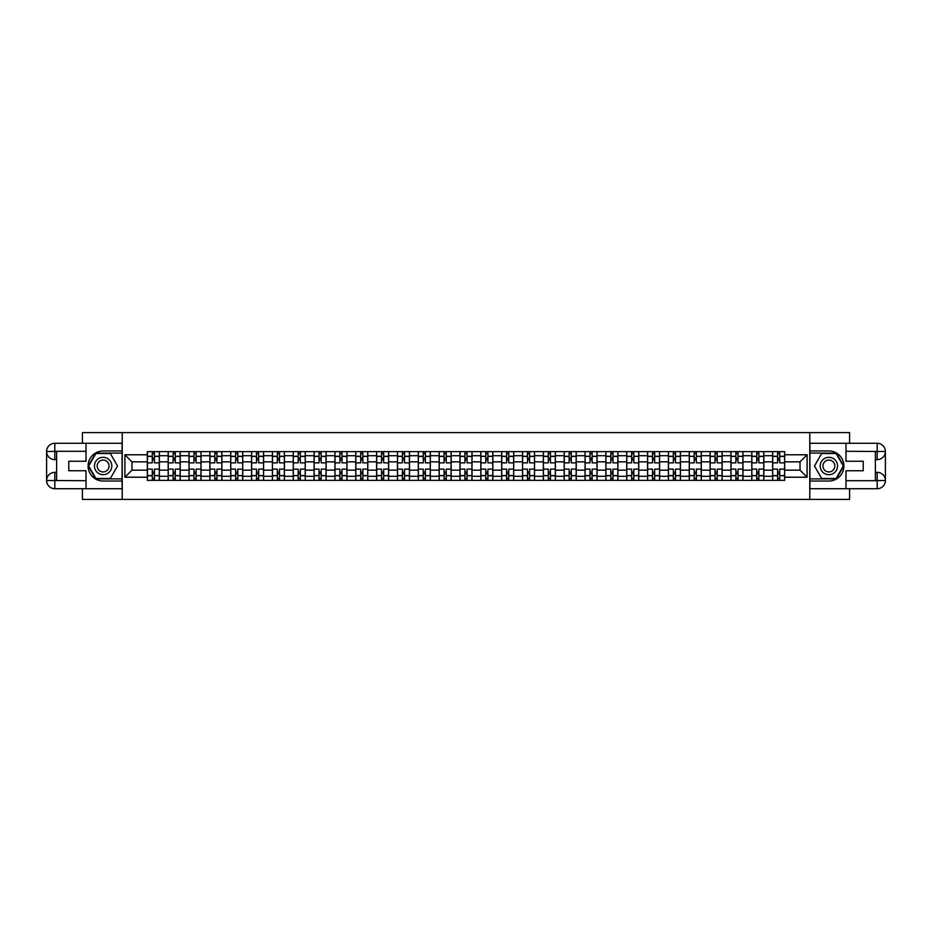 <?xml version="1.0" encoding="UTF-8"?>
<svg xmlns="http://www.w3.org/2000/svg" width="932" height="932" viewBox="0 0 932 932"><rect width="100%" height="100%" fill="white"/><g stroke="black" fill="none" stroke-linecap="round" stroke-linejoin="round"><path stroke-width="1.4" d="M82.412 488.718L82.412 499.401L849.588 499.401L849.588 488.718M849.588 443.283L849.588 432.599L82.412 432.599L82.412 443.283M168.179 480.364L168.179 455.713L159.372 455.713L159.372 480.364M159.372 455.713L159.372 451.636M168.179 455.713L168.179 451.636M180.214 451.636L180.214 480.364M189.033 480.364L189.033 451.636M201.056 451.636L201.056 480.364M209.875 480.364L209.875 451.636M221.898 451.636L221.898 480.364M230.717 480.364L230.717 451.636M242.739 451.636L242.739 480.364M251.558 480.364L251.558 451.636M263.581 451.636L263.581 480.364M272.4 480.364L272.4 451.636M284.423 451.636L284.423 480.364M293.242 480.364L293.242 451.636M305.265 451.636L305.265 480.364M314.084 480.364L314.084 451.636M326.107 451.636L326.107 480.364M334.926 480.364L334.926 451.636M346.949 451.636L346.949 480.364M355.768 480.364L355.768 451.636M367.802 451.636L367.802 480.364M376.61 480.364L376.61 451.636M388.644 451.636L388.644 480.364M397.463 480.364L397.463 451.636M409.486 451.636L409.486 480.364M418.305 480.364L418.305 451.636M430.328 451.636L430.328 480.364M439.147 480.364L439.147 451.636M451.17 451.636L451.17 480.364M459.989 480.364L459.989 451.636M472.011 451.636L472.011 480.364M480.83 480.364L480.83 451.636M492.853 451.636L492.853 480.364M501.672 480.364L501.672 451.636M513.695 451.636L513.695 480.364M522.514 480.364L522.514 451.636M534.537 451.636L534.537 480.364M543.356 480.364L543.356 451.636M555.39 451.636L555.39 480.364M564.198 480.364L564.198 451.636M576.232 451.636L576.232 480.364M585.051 480.364L585.051 451.636M597.074 451.636L597.074 480.364M605.893 480.364L605.893 451.636M617.916 451.636L617.916 480.364M626.735 480.364L626.735 451.636M638.758 451.636L638.758 480.364M647.577 480.364L647.577 451.636M659.6 451.636L659.6 480.364M668.419 480.364L668.419 451.636M680.442 451.636L680.442 480.364M689.261 480.364L689.261 451.636M701.283 451.636L701.283 480.364M710.102 480.364L710.102 451.636M722.125 451.636L722.125 480.364M730.944 480.364L730.944 451.636M742.967 451.636L742.967 480.364M751.786 480.364L751.786 451.636M763.821 451.636L763.821 480.364M772.628 480.364L772.628 451.636M772.628 470.147L763.821 470.147M751.786 470.147L742.967 470.147M730.944 470.147L722.125 470.147M710.102 470.147L701.283 470.147M689.261 470.147L680.442 470.147M668.419 470.147L659.6 470.147M647.577 470.147L638.758 470.147M626.735 470.147L617.916 470.147M605.893 470.147L597.074 470.147M585.051 470.147L576.232 470.147M564.198 470.147L555.39 470.147M543.356 470.147L534.537 470.147M522.514 470.147L513.695 470.147M501.672 470.147L492.853 470.147M480.83 470.147L472.011 470.147M459.989 470.147L451.17 470.147M439.147 470.147L430.328 470.147M418.305 470.147L409.486 470.147M397.463 470.147L388.644 470.147M376.61 470.147L367.802 470.147M355.768 470.147L346.949 470.147M334.926 470.147L326.107 470.147M314.084 470.147L305.265 470.147M293.242 470.147L284.423 470.147M272.4 470.147L263.581 470.147M251.558 470.147L242.739 470.147M230.717 470.147L221.898 470.147M209.875 470.147L201.056 470.147M189.033 470.147L180.214 470.147M168.179 470.147L159.372 470.147M772.628 461.853L763.821 461.853M751.786 461.853L742.967 461.853M730.944 461.853L722.125 461.853M710.102 461.853L701.283 461.853M689.261 461.853L680.442 461.853M668.419 461.853L659.6 461.853M647.577 461.853L638.758 461.853M626.735 461.853L617.916 461.853M605.893 461.853L597.074 461.853M585.051 461.853L576.232 461.853M564.198 461.853L555.39 461.853M543.356 461.853L534.537 461.853M522.514 461.853L513.695 461.853M501.672 461.853L492.853 461.853M480.83 461.853L472.011 461.853M459.989 461.853L451.17 461.853M439.147 461.853L430.328 461.853M418.305 461.853L409.486 461.853M397.463 461.853L388.644 461.853M376.61 461.853L367.802 461.853M355.768 461.853L346.949 461.853M334.926 461.853L326.107 461.853M314.084 461.853L305.265 461.853M293.242 461.853L284.423 461.853M272.4 461.853L263.581 461.853M251.558 461.853L242.739 461.853M230.717 461.853L221.898 461.853M209.875 461.853L201.056 461.853M189.033 461.853L180.214 461.853M168.179 461.853L159.372 461.853M131.971 470.147L147.338 470.147L147.338 461.853L131.971 461.853L131.971 470.147L124.9 477.219L124.9 454.781L147.338 454.781L147.338 461.853M784.662 461.853L784.662 470.147L800.029 470.147L800.029 461.853L784.662 461.853L784.662 451.636L147.338 451.636L147.338 454.781M784.662 454.781L807.1 454.781L807.1 477.219L784.662 477.219L784.662 470.147M147.338 470.147L147.338 480.364L784.662 480.364L784.662 477.219M147.338 477.219L124.9 477.219M809.78 499.401L809.78 432.599M122.22 499.401L122.22 432.599M154.421 478.361L152.289 478.361M152.289 453.639L154.421 453.639M175.263 478.361L173.131 478.361M173.131 453.639L175.263 453.639M196.104 478.361L193.972 478.361M193.972 453.639L196.104 453.639M216.946 478.361L214.814 478.361M214.814 453.639L216.946 453.639M237.8 478.361L235.656 478.361M235.656 453.639L237.8 453.639M258.642 478.361L256.498 478.361M256.498 453.639L258.642 453.639M279.483 478.361L277.34 478.361M277.34 453.639L279.483 453.639M300.325 478.361L298.182 478.361M298.182 453.639L300.325 453.639M321.167 478.361L319.035 478.361M319.035 453.639L321.167 453.639M342.009 478.361L339.877 478.361M339.877 453.639L342.009 453.639M362.851 478.361L360.719 478.361M360.719 453.639L362.851 453.639M383.693 478.361L381.561 478.361M381.561 453.639L383.693 453.639M404.535 478.361L402.403 478.361M402.403 453.639L404.535 453.639M425.388 478.361L423.245 478.361M423.245 453.639L425.388 453.639M446.23 478.361L444.086 478.361M444.086 453.639L446.23 453.639M467.072 478.361L464.928 478.361M464.928 453.639L467.072 453.639M487.914 478.361L485.77 478.361M485.77 453.639L487.914 453.639M508.755 478.361L506.612 478.361M506.612 453.639L508.755 453.639M529.597 478.361L527.465 478.361M527.465 453.639L529.597 453.639M550.439 478.361L548.307 478.361M548.307 453.639L550.439 453.639M571.281 478.361L569.149 478.361M569.149 453.639L571.281 453.639M592.123 478.361L589.991 478.361M589.991 453.639L592.123 453.639M612.965 478.361L610.833 478.361M610.833 453.639L612.965 453.639M633.818 478.361L631.675 478.361M631.675 453.639L633.818 453.639M654.66 478.361L652.517 478.361M652.517 453.639L654.66 453.639M675.502 478.361L673.358 478.361M673.358 453.639L675.502 453.639M696.344 478.361L694.2 478.361M694.2 453.639L696.344 453.639M717.186 478.361L715.054 478.361M715.054 453.639L717.186 453.639M738.028 478.361L735.896 478.361M735.896 453.639L738.028 453.639M758.869 478.361L756.737 478.361M756.737 453.639L758.869 453.639M779.711 478.361L777.579 478.361M777.579 453.639L779.711 453.639M124.9 454.781L131.971 461.853M800.029 470.147L807.1 477.219M800.029 461.853L807.1 454.781M159.302 480.364L159.302 462.855L154.421 462.855L154.421 451.636M152.289 451.636L152.289 462.855L147.407 462.855L147.407 451.636M159.302 462.855L159.302 451.636M147.407 480.364L147.407 469.146L152.289 469.146L152.289 480.364M154.421 480.364L154.421 469.146L159.302 469.146M152.289 459.919L154.421 459.919M147.407 469.146L147.407 462.855M154.421 472.081L152.289 472.081M154.421 478.629L152.289 478.629M152.289 473.817L154.421 473.817M154.421 458.183L152.289 458.183M152.289 453.371L154.421 453.371M56.619 459.651L54.813 459.651A8.213 8.213 0 0 1 46.6 451.507A8.213 8.213 0 0 1 54.813 443.283L122.092 443.283L122.092 450.972L103.114 450.972A15.029 15.029 0 0 0 88.086 466A15.029 15.029 0 0 0 103.114 481.029L122.092 481.029L122.092 488.718L54.813 488.718A8.213 8.213 0 0 1 46.6 480.493A8.213 8.213 0 0 1 54.813 472.349L56.619 472.349M122.092 481.029L122.092 450.972M86.012 443.283L86.012 461.258L68.782 461.258L68.782 470.742L86.012 470.742L86.012 488.718M86.012 451.298L54.813 451.298L54.813 459.651A8.213 8.213 0 0 1 46.6 451.507L46.6 480.493L86.012 480.702M54.813 480.702L54.813 488.718A8.213 8.213 0 0 1 46.6 480.493A8.213 8.213 0 0 1 54.813 472.349L54.813 480.364L56.619 480.364L56.619 451.636L54.813 451.636M122.092 453.103L95.67 453.103L88.225 466L95.67 478.897L122.092 478.897M54.813 459.651A8.213 8.213 0 0 1 46.6 451.507L54.604 451.438M875.381 472.349L877.187 472.349A8.213 8.213 0 0 1 885.4 480.493A8.213 8.213 0 0 1 877.187 488.718L809.908 488.718L809.908 481.029L828.886 481.029A15.029 15.029 0 0 0 843.914 466A15.029 15.029 0 0 0 828.886 450.972L809.908 450.972L809.908 443.283L877.187 443.283A8.213 8.213 0 0 1 885.4 451.507A8.213 8.213 0 0 1 877.187 459.651L875.381 459.651M809.908 450.972L809.908 481.029M845.988 488.718L845.988 470.742L863.218 470.742L863.218 461.258L845.988 461.258L845.988 443.283M845.988 480.702L877.187 480.702L877.187 472.349A8.213 8.213 0 0 1 885.4 480.493L885.4 451.507L845.988 451.298M877.187 451.298L877.187 443.283A8.213 8.213 0 0 1 885.4 451.507A8.213 8.213 0 0 1 877.187 459.651L877.187 451.636L875.381 451.636L875.381 480.364L877.187 480.364M809.908 478.897L836.33 478.897L843.775 466L836.33 453.103L809.908 453.103M877.187 472.349A8.213 8.213 0 0 1 885.4 480.493L877.396 480.562M94.435 466A8.679 8.679 0 0 0 103.114 474.679A8.679 8.679 0 0 0 111.805 466A8.679 8.679 0 0 0 103.114 457.321A8.679 8.679 0 0 0 94.435 466M97.173 466A5.941 5.941 0 0 0 103.114 471.942A5.941 5.941 0 0 0 109.067 466A5.941 5.941 0 0 0 103.114 460.058A5.941 5.941 0 0 0 97.173 466M110.326 453.511L117.537 466L110.326 478.489L95.903 478.489L88.691 466L95.903 453.511L110.326 453.511M820.195 466A8.679 8.679 0 0 0 828.886 474.679A8.679 8.679 0 0 0 837.565 466A8.679 8.679 0 0 0 828.886 457.321A8.679 8.679 0 0 0 820.195 466M822.933 466A5.941 5.941 0 0 0 828.886 471.942A5.941 5.941 0 0 0 834.827 466A5.941 5.941 0 0 0 828.886 460.058A5.941 5.941 0 0 0 822.933 466M836.097 453.511L843.309 466L836.097 478.489L821.674 478.489L814.463 466L821.674 453.511L836.097 453.511M180.144 480.364L180.144 462.855L175.263 462.855L175.263 451.636M173.131 451.636L173.131 462.855L168.249 462.855L168.249 451.636M180.144 462.855L180.144 451.636M168.249 480.364L168.249 469.146L173.131 469.146L173.131 480.364M175.263 480.364L175.263 469.146L180.144 469.146M173.131 459.919L175.263 459.919M168.249 469.146L168.249 462.855M175.263 472.081L173.131 472.081M175.263 478.629L173.131 478.629M173.131 473.817L175.263 473.817M175.263 458.183L173.131 458.183M173.131 453.371L175.263 453.371M200.986 480.364L200.986 462.855L196.104 462.855L196.104 451.636M193.972 451.636L193.972 462.855L189.091 462.855L189.091 451.636M200.986 462.855L200.986 451.636M189.091 480.364L189.091 469.146L193.972 469.146L193.972 480.364M196.104 480.364L196.104 469.146L200.986 469.146M193.972 459.919L196.104 459.919M189.091 469.146L189.091 462.855M196.104 472.081L193.972 472.081M196.104 478.629L193.972 478.629M193.972 473.817L196.104 473.817M196.104 458.183L193.972 458.183M193.972 453.371L196.104 453.371M221.828 480.364L221.828 462.855L216.946 462.855L216.946 451.636M214.814 451.636L214.814 462.855L209.933 462.855L209.933 451.636M221.828 462.855L221.828 451.636M209.933 480.364L209.933 469.146L214.814 469.146L214.814 480.364M216.946 480.364L216.946 469.146L221.828 469.146M214.814 459.919L216.946 459.919M209.933 469.146L209.933 462.855M216.946 472.081L214.814 472.081M216.946 478.629L214.814 478.629M214.814 473.817L216.946 473.817M216.946 458.183L214.814 458.183M214.814 453.371L216.946 453.371M242.67 480.364L242.67 462.855L237.8 462.855L237.8 451.636M235.656 451.636L235.656 462.855L230.775 462.855L230.775 451.636M242.67 462.855L242.67 451.636M230.775 480.364L230.775 469.146L235.656 469.146L235.656 480.364M237.8 480.364L237.8 469.146L242.67 469.146M235.656 459.919L237.8 459.919M230.775 469.146L230.775 462.855M237.8 472.081L235.656 472.081M237.8 478.629L235.656 478.629M235.656 473.817L237.8 473.817M237.8 458.183L235.656 458.183M235.656 453.371L237.8 453.371M263.511 480.364L263.511 462.855L258.642 462.855L258.642 451.636M256.498 451.636L256.498 462.855L251.628 462.855L251.628 451.636M263.511 462.855L263.511 451.636M251.628 480.364L251.628 469.146L256.498 469.146L256.498 480.364M258.642 480.364L258.642 469.146L263.511 469.146M256.498 459.919L258.642 459.919M251.628 469.146L251.628 462.855M258.642 472.081L256.498 472.081M258.642 478.629L256.498 478.629M256.498 473.817L258.642 473.817M258.642 458.183L256.498 458.183M256.498 453.371L258.642 453.371M284.353 480.364L284.353 462.855L279.483 462.855L279.483 451.636M277.34 451.636L277.34 462.855L272.47 462.855L272.47 451.636M284.353 462.855L284.353 451.636M272.47 480.364L272.47 469.146L277.34 469.146L277.34 480.364M279.483 480.364L279.483 469.146L284.353 469.146M277.34 459.919L279.483 459.919M272.47 469.146L272.47 462.855M279.483 472.081L277.34 472.081M279.483 478.629L277.34 478.629M277.34 473.817L279.483 473.817M279.483 458.183L277.34 458.183M277.34 453.371L279.483 453.371M305.207 480.364L305.207 462.855L300.325 462.855L300.325 451.636M298.182 451.636L298.182 462.855L293.312 462.855L293.312 451.636M305.207 462.855L305.207 451.636M293.312 480.364L293.312 469.146L298.182 469.146L298.182 480.364M300.325 480.364L300.325 469.146L305.207 469.146M298.182 459.919L300.325 459.919M293.312 469.146L293.312 462.855M300.325 472.081L298.182 472.081M300.325 478.629L298.182 478.629M298.182 473.817L300.325 473.817M300.325 458.183L298.182 458.183M298.182 453.371L300.325 453.371M326.049 480.364L326.049 462.855L321.167 462.855L321.167 451.636M319.035 451.636L319.035 462.855L314.154 462.855L314.154 451.636M326.049 462.855L326.049 451.636M314.154 480.364L314.154 469.146L319.035 469.146L319.035 480.364M321.167 480.364L321.167 469.146L326.049 469.146M319.035 459.919L321.167 459.919M314.154 469.146L314.154 462.855M321.167 472.081L319.035 472.081M321.167 478.629L319.035 478.629M319.035 473.817L321.167 473.817M321.167 458.183L319.035 458.183M319.035 453.371L321.167 453.371M346.89 480.364L346.89 462.855L342.009 462.855L342.009 451.636M339.877 451.636L339.877 462.855L334.996 462.855L334.996 451.636M346.89 462.855L346.89 451.636M334.996 480.364L334.996 469.146L339.877 469.146L339.877 480.364M342.009 480.364L342.009 469.146L346.89 469.146M339.877 459.919L342.009 459.919M334.996 469.146L334.996 462.855M342.009 472.081L339.877 472.081M342.009 478.629L339.877 478.629M339.877 473.817L342.009 473.817M342.009 458.183L339.877 458.183M339.877 453.371L342.009 453.371M367.732 480.364L367.732 462.855L362.851 462.855L362.851 451.636M360.719 451.636L360.719 462.855L355.838 462.855L355.838 451.636M367.732 462.855L367.732 451.636M355.838 480.364L355.838 469.146L360.719 469.146L360.719 480.364M362.851 480.364L362.851 469.146L367.732 469.146M360.719 459.919L362.851 459.919M355.838 469.146L355.838 462.855M362.851 472.081L360.719 472.081M362.851 478.629L360.719 478.629M360.719 473.817L362.851 473.817M362.851 458.183L360.719 458.183M360.719 453.371L362.851 453.371M388.574 480.364L388.574 462.855L383.693 462.855L383.693 451.636M381.561 451.636L381.561 462.855L376.679 462.855L376.679 451.636M388.574 462.855L388.574 451.636M376.679 480.364L376.679 469.146L381.561 469.146L381.561 480.364M383.693 480.364L383.693 469.146L388.574 469.146M381.561 459.919L383.693 459.919M376.679 469.146L376.679 462.855M383.693 472.081L381.561 472.081M383.693 478.629L381.561 478.629M381.561 473.817L383.693 473.817M383.693 458.183L381.561 458.183M381.561 453.371L383.693 453.371M409.416 480.364L409.416 462.855L404.535 462.855L404.535 451.636M402.403 451.636L402.403 462.855L397.521 462.855L397.521 451.636M409.416 462.855L409.416 451.636M397.521 480.364L397.521 469.146L402.403 469.146L402.403 480.364M404.535 480.364L404.535 469.146L409.416 469.146M402.403 459.919L404.535 459.919M397.521 469.146L397.521 462.855M404.535 472.081L402.403 472.081M404.535 478.629L402.403 478.629M402.403 473.817L404.535 473.817M404.535 458.183L402.403 458.183M402.403 453.371L404.535 453.371M430.258 480.364L430.258 462.855L425.388 462.855L425.388 451.636M423.245 451.636L423.245 462.855L418.363 462.855L418.363 451.636M430.258 462.855L430.258 451.636M418.363 480.364L418.363 469.146L423.245 469.146L423.245 480.364M425.388 480.364L425.388 469.146L430.258 469.146M423.245 459.919L425.388 459.919M418.363 469.146L418.363 462.855M425.388 472.081L423.245 472.081M425.388 478.629L423.245 478.629M423.245 473.817L425.388 473.817M425.388 458.183L423.245 458.183M423.245 453.371L425.388 453.371M451.1 480.364L451.1 462.855L446.23 462.855L446.23 451.636M444.086 451.636L444.086 462.855L439.217 462.855L439.217 451.636M451.1 462.855L451.1 451.636M439.217 480.364L439.217 469.146L444.086 469.146L444.086 480.364M446.23 480.364L446.23 469.146L451.1 469.146M444.086 459.919L446.23 459.919M439.217 469.146L439.217 462.855M446.23 472.081L444.086 472.081M446.23 478.629L444.086 478.629M444.086 473.817L446.23 473.817M446.23 458.183L444.086 458.183M444.086 453.371L446.23 453.371M471.942 480.364L471.942 462.855L467.072 462.855L467.072 451.636M464.928 451.636L464.928 462.855L460.058 462.855L460.058 451.636M471.942 462.855L471.942 451.636M460.058 480.364L460.058 469.146L464.928 469.146L464.928 480.364M467.072 480.364L467.072 469.146L471.942 469.146M464.928 459.919L467.072 459.919M460.058 469.146L460.058 462.855M467.072 472.081L464.928 472.081M467.072 478.629L464.928 478.629M464.928 473.817L467.072 473.817M467.072 458.183L464.928 458.183M464.928 453.371L467.072 453.371M492.783 480.364L492.783 462.855L487.914 462.855L487.914 451.636M485.77 451.636L485.77 462.855L480.9 462.855L480.9 451.636M492.783 462.855L492.783 451.636M480.9 480.364L480.9 469.146L485.77 469.146L485.77 480.364M487.914 480.364L487.914 469.146L492.783 469.146M485.77 459.919L487.914 459.919M480.9 469.146L480.9 462.855M487.914 472.081L485.77 472.081M487.914 478.629L485.77 478.629M485.77 473.817L487.914 473.817M487.914 458.183L485.77 458.183M485.77 453.371L487.914 453.371M513.637 480.364L513.637 462.855L508.755 462.855L508.755 451.636M506.612 451.636L506.612 462.855L501.742 462.855L501.742 451.636M513.637 462.855L513.637 451.636M501.742 480.364L501.742 469.146L506.612 469.146L506.612 480.364M508.755 480.364L508.755 469.146L513.637 469.146M506.612 459.919L508.755 459.919M501.742 469.146L501.742 462.855M508.755 472.081L506.612 472.081M508.755 478.629L506.612 478.629M506.612 473.817L508.755 473.817M508.755 458.183L506.612 458.183M506.612 453.371L508.755 453.371M534.479 480.364L534.479 462.855L529.597 462.855L529.597 451.636M527.465 451.636L527.465 462.855L522.584 462.855L522.584 451.636M534.479 462.855L534.479 451.636M522.584 480.364L522.584 469.146L527.465 469.146L527.465 480.364M529.597 480.364L529.597 469.146L534.479 469.146M527.465 459.919L529.597 459.919M522.584 469.146L522.584 462.855M529.597 472.081L527.465 472.081M529.597 478.629L527.465 478.629M527.465 473.817L529.597 473.817M529.597 458.183L527.465 458.183M527.465 453.371L529.597 453.371M555.321 480.364L555.321 462.855L550.439 462.855L550.439 451.636M548.307 451.636L548.307 462.855L543.426 462.855L543.426 451.636M555.321 462.855L555.321 451.636M543.426 480.364L543.426 469.146L548.307 469.146L548.307 480.364M550.439 480.364L550.439 469.146L555.321 469.146M548.307 459.919L550.439 459.919M543.426 469.146L543.426 462.855M550.439 472.081L548.307 472.081M550.439 478.629L548.307 478.629M548.307 473.817L550.439 473.817M550.439 458.183L548.307 458.183M548.307 453.371L550.439 453.371M576.162 480.364L576.162 462.855L571.281 462.855L571.281 451.636M569.149 451.636L569.149 462.855L564.268 462.855L564.268 451.636M576.162 462.855L576.162 451.636M564.268 480.364L564.268 469.146L569.149 469.146L569.149 480.364M571.281 480.364L571.281 469.146L576.162 469.146M569.149 459.919L571.281 459.919M564.268 469.146L564.268 462.855M571.281 472.081L569.149 472.081M571.281 478.629L569.149 478.629M569.149 473.817L571.281 473.817M571.281 458.183L569.149 458.183M569.149 453.371L571.281 453.371M597.004 480.364L597.004 462.855L592.123 462.855L592.123 451.636M589.991 451.636L589.991 462.855L585.11 462.855L585.11 451.636M597.004 462.855L597.004 451.636M585.11 480.364L585.11 469.146L589.991 469.146L589.991 480.364M592.123 480.364L592.123 469.146L597.004 469.146M589.991 459.919L592.123 459.919M585.11 469.146L585.11 462.855M592.123 472.081L589.991 472.081M592.123 478.629L589.991 478.629M589.991 473.817L592.123 473.817M592.123 458.183L589.991 458.183M589.991 453.371L592.123 453.371M617.846 480.364L617.846 462.855L612.965 462.855L612.965 451.636M610.833 451.636L610.833 462.855L605.951 462.855L605.951 451.636M617.846 462.855L617.846 451.636M605.951 480.364L605.951 469.146L610.833 469.146L610.833 480.364M612.965 480.364L612.965 469.146L617.846 469.146M610.833 459.919L612.965 459.919M605.951 469.146L605.951 462.855M612.965 472.081L610.833 472.081M612.965 478.629L610.833 478.629M610.833 473.817L612.965 473.817M612.965 458.183L610.833 458.183M610.833 453.371L612.965 453.371M638.688 480.364L638.688 462.855L633.818 462.855L633.818 451.636M631.675 451.636L631.675 462.855L626.793 462.855L626.793 451.636M638.688 462.855L638.688 451.636M626.793 480.364L626.793 469.146L631.675 469.146L631.675 480.364M633.818 480.364L633.818 469.146L638.688 469.146M631.675 459.919L633.818 459.919M626.793 469.146L626.793 462.855M633.818 472.081L631.675 472.081M633.818 478.629L631.675 478.629M631.675 473.817L633.818 473.817M633.818 458.183L631.675 458.183M631.675 453.371L633.818 453.371M659.53 480.364L659.53 462.855L654.66 462.855L654.66 451.636M652.517 451.636L652.517 462.855L647.647 462.855L647.647 451.636M659.53 462.855L659.53 451.636M647.647 480.364L647.647 469.146L652.517 469.146L652.517 480.364M654.66 480.364L654.66 469.146L659.53 469.146M652.517 459.919L654.66 459.919M647.647 469.146L647.647 462.855M654.66 472.081L652.517 472.081M654.66 478.629L652.517 478.629M652.517 473.817L654.66 473.817M654.66 458.183L652.517 458.183M652.517 453.371L654.66 453.371M680.372 480.364L680.372 462.855L675.502 462.855L675.502 451.636M673.358 451.636L673.358 462.855L668.489 462.855L668.489 451.636M680.372 462.855L680.372 451.636M668.489 480.364L668.489 469.146L673.358 469.146L673.358 480.364M675.502 480.364L675.502 469.146L680.372 469.146M673.358 459.919L675.502 459.919M668.489 469.146L668.489 462.855M675.502 472.081L673.358 472.081M675.502 478.629L673.358 478.629M673.358 473.817L675.502 473.817M675.502 458.183L673.358 458.183M673.358 453.371L675.502 453.371M701.225 480.364L701.225 462.855L696.344 462.855L696.344 451.636M694.2 451.636L694.2 462.855L689.331 462.855L689.331 451.636M701.225 462.855L701.225 451.636M689.331 480.364L689.331 469.146L694.2 469.146L694.2 480.364M696.344 480.364L696.344 469.146L701.225 469.146M694.2 459.919L696.344 459.919M689.331 469.146L689.331 462.855M696.344 472.081L694.2 472.081M696.344 478.629L694.2 478.629M694.2 473.817L696.344 473.817M696.344 458.183L694.2 458.183M694.2 453.371L696.344 453.371M722.067 480.364L722.067 462.855L717.186 462.855L717.186 451.636M715.054 451.636L715.054 462.855L710.172 462.855L710.172 451.636M722.067 462.855L722.067 451.636M710.172 480.364L710.172 469.146L715.054 469.146L715.054 480.364M717.186 480.364L717.186 469.146L722.067 469.146M715.054 459.919L717.186 459.919M710.172 469.146L710.172 462.855M717.186 472.081L715.054 472.081M717.186 478.629L715.054 478.629M715.054 473.817L717.186 473.817M717.186 458.183L715.054 458.183M715.054 453.371L717.186 453.371M742.909 480.364L742.909 462.855L738.028 462.855L738.028 451.636M735.896 451.636L735.896 462.855L731.014 462.855L731.014 451.636M742.909 462.855L742.909 451.636M731.014 480.364L731.014 469.146L735.896 469.146L735.896 480.364M738.028 480.364L738.028 469.146L742.909 469.146M735.896 459.919L738.028 459.919M731.014 469.146L731.014 462.855M738.028 472.081L735.896 472.081M738.028 478.629L735.896 478.629M735.896 473.817L738.028 473.817M738.028 458.183L735.896 458.183M735.896 453.371L738.028 453.371M763.751 480.364L763.751 462.855L758.869 462.855L758.869 451.636M756.737 451.636L756.737 462.855L751.856 462.855L751.856 451.636M763.751 462.855L763.751 451.636M751.856 480.364L751.856 469.146L756.737 469.146L756.737 480.364M758.869 480.364L758.869 469.146L763.751 469.146M756.737 459.919L758.869 459.919M751.856 469.146L751.856 462.855M758.869 472.081L756.737 472.081M758.869 478.629L756.737 478.629M756.737 473.817L758.869 473.817M758.869 458.183L756.737 458.183M756.737 453.371L758.869 453.371M784.593 480.364L784.593 462.855L779.711 462.855L779.711 451.636M777.579 451.636L777.579 462.855L772.698 462.855L772.698 451.636M784.593 462.855L784.593 451.636M772.698 480.364L772.698 469.146L777.579 469.146L777.579 480.364M779.711 480.364L779.711 469.146L784.593 469.146M777.579 459.919L779.711 459.919M772.698 469.146L772.698 462.855M779.711 472.081L777.579 472.081M779.711 478.629L777.579 478.629M777.579 473.817L779.711 473.817M779.711 458.183L777.579 458.183M777.579 453.371L779.711 453.371M751.786 455.713L742.967 455.713M730.944 455.713L722.125 455.713M710.102 455.713L701.283 455.713M689.261 455.713L680.442 455.713M668.419 455.713L659.6 455.713M647.577 455.713L638.758 455.713M626.735 455.713L617.916 455.713M605.893 455.713L597.074 455.713M585.051 455.713L576.232 455.713M564.198 455.713L555.39 455.713M543.356 455.713L534.537 455.713M522.514 455.713L513.695 455.713M501.672 455.713L492.853 455.713M480.83 455.713L472.011 455.713M459.989 455.713L451.17 455.713M439.147 455.713L430.328 455.713M418.305 455.713L409.486 455.713M397.463 455.713L388.644 455.713M376.61 455.713L367.802 455.713M355.768 455.713L346.949 455.713M334.926 455.713L326.107 455.713M314.084 455.713L305.265 455.713M293.242 455.713L284.423 455.713M272.4 455.713L263.581 455.713M251.558 455.713L242.739 455.713M230.717 455.713L221.898 455.713M209.875 455.713L201.056 455.713M189.033 455.713L180.214 455.713M772.628 455.713L763.821 455.713M751.786 476.287L742.967 476.287M730.944 476.287L722.125 476.287M710.102 476.287L701.283 476.287M689.261 476.287L680.442 476.287M668.419 476.287L659.6 476.287M647.577 476.287L638.758 476.287M626.735 476.287L617.916 476.287M605.893 476.287L597.074 476.287M585.051 476.287L576.232 476.287M564.198 476.287L555.39 476.287M543.356 476.287L534.537 476.287M522.514 476.287L513.695 476.287M501.672 476.287L492.853 476.287M480.83 476.287L472.011 476.287M459.989 476.287L451.17 476.287M439.147 476.287L430.328 476.287M418.305 476.287L409.486 476.287M397.463 476.287L388.644 476.287M376.61 476.287L367.802 476.287M355.768 476.287L346.949 476.287M334.926 476.287L326.107 476.287M314.084 476.287L305.265 476.287M293.242 476.287L284.423 476.287M272.4 476.287L263.581 476.287M251.558 476.287L242.739 476.287M230.717 476.287L221.898 476.287M209.875 476.287L201.056 476.287M189.033 476.287L180.214 476.287M168.179 476.287L159.372 476.287M772.628 476.287L763.821 476.287M159.302 456.249L154.421 456.249M152.289 456.249L147.407 456.249M152.289 456.424L147.407 456.424M152.289 475.576L147.407 475.576M152.289 475.751L147.407 475.751M159.302 475.751L154.421 475.751M159.302 456.424L154.421 456.424M159.302 475.576L154.421 475.576M46.6 480.493A8.213 8.213 0 0 1 54.813 472.349M46.6 451.507A8.213 8.213 0 0 1 54.813 443.283L54.813 451.298M885.4 451.507A8.213 8.213 0 0 1 877.187 459.651M885.4 480.493A8.213 8.213 0 0 1 877.187 488.718L877.187 480.702M180.144 456.249L175.263 456.249M173.131 456.249L168.249 456.249M173.131 456.424L168.249 456.424M173.131 475.576L168.249 475.576M173.131 475.751L168.249 475.751M180.144 475.751L175.263 475.751M180.144 456.424L175.263 456.424M180.144 475.576L175.263 475.576M200.986 456.249L196.104 456.249M193.972 456.249L189.091 456.249M193.972 456.424L189.091 456.424M193.972 475.576L189.091 475.576M193.972 475.751L189.091 475.751M200.986 475.751L196.104 475.751M200.986 456.424L196.104 456.424M200.986 475.576L196.104 475.576M221.828 456.249L216.946 456.249M214.814 456.249L209.933 456.249M214.814 456.424L209.933 456.424M214.814 475.576L209.933 475.576M214.814 475.751L209.933 475.751M221.828 475.751L216.946 475.751M221.828 456.424L216.946 456.424M221.828 475.576L216.946 475.576M242.67 456.249L237.8 456.249M235.656 456.249L230.775 456.249M235.656 456.424L230.775 456.424M235.656 475.576L230.775 475.576M235.656 475.751L230.775 475.751M242.67 475.751L237.8 475.751M242.67 456.424L237.8 456.424M242.67 475.576L237.8 475.576M263.511 456.249L258.642 456.249M256.498 456.249L251.628 456.249M256.498 456.424L251.628 456.424M256.498 475.576L251.628 475.576M256.498 475.751L251.628 475.751M263.511 475.751L258.642 475.751M263.511 456.424L258.642 456.424M263.511 475.576L258.642 475.576M284.353 456.249L279.483 456.249M277.34 456.249L272.47 456.249M277.34 456.424L272.47 456.424M277.34 475.576L272.47 475.576M277.34 475.751L272.47 475.751M284.353 475.751L279.483 475.751M284.353 456.424L279.483 456.424M284.353 475.576L279.483 475.576M305.207 456.249L300.325 456.249M298.182 456.249L293.312 456.249M298.182 456.424L293.312 456.424M298.182 475.576L293.312 475.576M298.182 475.751L293.312 475.751M305.207 475.751L300.325 475.751M305.207 456.424L300.325 456.424M305.207 475.576L300.325 475.576M326.049 456.249L321.167 456.249M319.035 456.249L314.154 456.249M319.035 456.424L314.154 456.424M319.035 475.576L314.154 475.576M319.035 475.751L314.154 475.751M326.049 475.751L321.167 475.751M326.049 456.424L321.167 456.424M326.049 475.576L321.167 475.576M346.89 456.249L342.009 456.249M339.877 456.249L334.996 456.249M339.877 456.424L334.996 456.424M339.877 475.576L334.996 475.576M339.877 475.751L334.996 475.751M346.89 475.751L342.009 475.751M346.89 456.424L342.009 456.424M346.89 475.576L342.009 475.576M367.732 456.249L362.851 456.249M360.719 456.249L355.838 456.249M360.719 456.424L355.838 456.424M360.719 475.576L355.838 475.576M360.719 475.751L355.838 475.751M367.732 475.751L362.851 475.751M367.732 456.424L362.851 456.424M367.732 475.576L362.851 475.576M388.574 456.249L383.693 456.249M381.561 456.249L376.679 456.249M381.561 456.424L376.679 456.424M381.561 475.576L376.679 475.576M381.561 475.751L376.679 475.751M388.574 475.751L383.693 475.751M388.574 456.424L383.693 456.424M388.574 475.576L383.693 475.576M409.416 456.249L404.535 456.249M402.403 456.249L397.521 456.249M402.403 456.424L397.521 456.424M402.403 475.576L397.521 475.576M402.403 475.751L397.521 475.751M409.416 475.751L404.535 475.751M409.416 456.424L404.535 456.424M409.416 475.576L404.535 475.576M430.258 456.249L425.388 456.249M423.245 456.249L418.363 456.249M423.245 456.424L418.363 456.424M423.245 475.576L418.363 475.576M423.245 475.751L418.363 475.751M430.258 475.751L425.388 475.751M430.258 456.424L425.388 456.424M430.258 475.576L425.388 475.576M451.1 456.249L446.23 456.249M444.086 456.249L439.217 456.249M444.086 456.424L439.217 456.424M444.086 475.576L439.217 475.576M444.086 475.751L439.217 475.751M451.1 475.751L446.23 475.751M451.1 456.424L446.23 456.424M451.1 475.576L446.23 475.576M471.942 456.249L467.072 456.249M464.928 456.249L460.058 456.249M464.928 456.424L460.058 456.424M464.928 475.576L460.058 475.576M464.928 475.751L460.058 475.751M471.942 475.751L467.072 475.751M471.942 456.424L467.072 456.424M471.942 475.576L467.072 475.576M492.783 456.249L487.914 456.249M485.77 456.249L480.9 456.249M485.77 456.424L480.9 456.424M485.77 475.576L480.9 475.576M485.77 475.751L480.9 475.751M492.783 475.751L487.914 475.751M492.783 456.424L487.914 456.424M492.783 475.576L487.914 475.576M513.637 456.249L508.755 456.249M506.612 456.249L501.742 456.249M506.612 456.424L501.742 456.424M506.612 475.576L501.742 475.576M506.612 475.751L501.742 475.751M513.637 475.751L508.755 475.751M513.637 456.424L508.755 456.424M513.637 475.576L508.755 475.576M534.479 456.249L529.597 456.249M527.465 456.249L522.584 456.249M527.465 456.424L522.584 456.424M527.465 475.576L522.584 475.576M527.465 475.751L522.584 475.751M534.479 475.751L529.597 475.751M534.479 456.424L529.597 456.424M534.479 475.576L529.597 475.576M555.321 456.249L550.439 456.249M548.307 456.249L543.426 456.249M548.307 456.424L543.426 456.424M548.307 475.576L543.426 475.576M548.307 475.751L543.426 475.751M555.321 475.751L550.439 475.751M555.321 456.424L550.439 456.424M555.321 475.576L550.439 475.576M576.162 456.249L571.281 456.249M569.149 456.249L564.268 456.249M569.149 456.424L564.268 456.424M569.149 475.576L564.268 475.576M569.149 475.751L564.268 475.751M576.162 475.751L571.281 475.751M576.162 456.424L571.281 456.424M576.162 475.576L571.281 475.576M597.004 456.249L592.123 456.249M589.991 456.249L585.11 456.249M589.991 456.424L585.11 456.424M589.991 475.576L585.11 475.576M589.991 475.751L585.11 475.751M597.004 475.751L592.123 475.751M597.004 456.424L592.123 456.424M597.004 475.576L592.123 475.576M617.846 456.249L612.965 456.249M610.833 456.249L605.951 456.249M610.833 456.424L605.951 456.424M610.833 475.576L605.951 475.576M610.833 475.751L605.951 475.751M617.846 475.751L612.965 475.751M617.846 456.424L612.965 456.424M617.846 475.576L612.965 475.576M638.688 456.249L633.818 456.249M631.675 456.249L626.793 456.249M631.675 456.424L626.793 456.424M631.675 475.576L626.793 475.576M631.675 475.751L626.793 475.751M638.688 475.751L633.818 475.751M638.688 456.424L633.818 456.424M638.688 475.576L633.818 475.576M659.53 456.249L654.66 456.249M652.517 456.249L647.647 456.249M652.517 456.424L647.647 456.424M652.517 475.576L647.647 475.576M652.517 475.751L647.647 475.751M659.53 475.751L654.66 475.751M659.53 456.424L654.66 456.424M659.53 475.576L654.66 475.576M680.372 456.249L675.502 456.249M673.358 456.249L668.489 456.249M673.358 456.424L668.489 456.424M673.358 475.576L668.489 475.576M673.358 475.751L668.489 475.751M680.372 475.751L675.502 475.751M680.372 456.424L675.502 456.424M680.372 475.576L675.502 475.576M701.225 456.249L696.344 456.249M694.2 456.249L689.331 456.249M694.2 456.424L689.331 456.424M694.2 475.576L689.331 475.576M694.2 475.751L689.331 475.751M701.225 475.751L696.344 475.751M701.225 456.424L696.344 456.424M701.225 475.576L696.344 475.576M722.067 456.249L717.186 456.249M715.054 456.249L710.172 456.249M715.054 456.424L710.172 456.424M715.054 475.576L710.172 475.576M715.054 475.751L710.172 475.751M722.067 475.751L717.186 475.751M722.067 456.424L717.186 456.424M722.067 475.576L717.186 475.576M742.909 456.249L738.028 456.249M735.896 456.249L731.014 456.249M735.896 456.424L731.014 456.424M735.896 475.576L731.014 475.576M735.896 475.751L731.014 475.751M742.909 475.751L738.028 475.751M742.909 456.424L738.028 456.424M742.909 475.576L738.028 475.576M763.751 456.249L758.869 456.249M756.737 456.249L751.856 456.249M756.737 456.424L751.856 456.424M756.737 475.576L751.856 475.576M756.737 475.751L751.856 475.751M763.751 475.751L758.869 475.751M763.751 456.424L758.869 456.424M763.751 475.576L758.869 475.576M784.593 456.249L779.711 456.249M777.579 456.249L772.698 456.249M777.579 456.424L772.698 456.424M777.579 475.576L772.698 475.576M777.579 475.751L772.698 475.751M784.593 475.751L779.711 475.751M784.593 456.424L779.711 456.424M784.593 475.576L779.711 475.576"/></g></svg>
